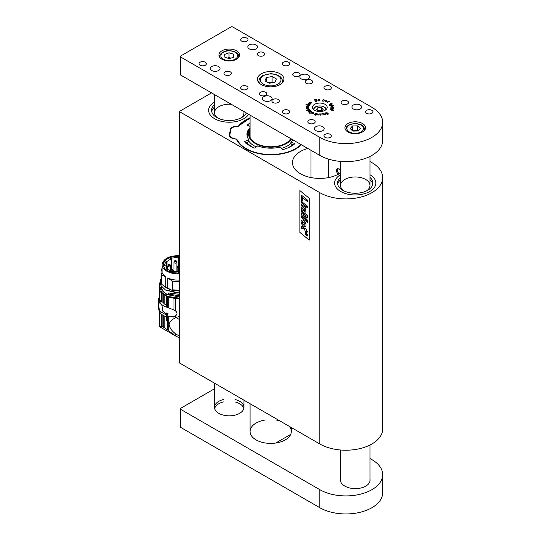 <?xml version="1.0" encoding="UTF-8"?>
<svg xmlns="http://www.w3.org/2000/svg" width="541" height="541" viewBox="0 0 541 541"><rect width="100%" height="100%" fill="white"/><g stroke="black" fill="none" stroke-linecap="round" stroke-linejoin="round"><path stroke-width="0.81" d="M275.741 443.032L290.673 434.409M214.513 388.769L180.816 408.225A1.474 0.852 0 0 0 180.383 408.827A1.474 0.852 0 0 0 180.816 409.429L319.839 489.686A36.815 21.255 0 0 0 371.904 489.686A36.815 21.255 0 0 0 382.683 474.66A36.815 21.255 0 0 0 371.904 459.627L369.97 458.511M180.816 409.429L180.816 427.464L319.839 507.722L319.839 489.686M340.512 479.001A14.729 8.5 0 0 0 340.411 480.009A14.729 8.5 0 0 0 344.725 486.021L344.935 486.143A14.729 8.5 0 0 0 360.982 487.982A14.729 8.5 0 0 0 370.071 480.131A14.729 8.5 0 0 0 369.97 479.116M279.596 420.756A20.619 11.902 0 0 0 276.032 419.992M265.333 419.992A20.619 11.902 0 0 0 250.07 431.488A20.619 11.902 0 0 0 270.683 443.397A20.619 11.902 0 0 0 291.301 431.488A20.619 11.902 0 0 0 289.279 426.349M223.352 399.528A14.729 8.5 0 0 0 214.513 407.319A14.729 8.5 0 0 0 229.242 415.826A14.729 8.5 0 0 0 243.964 407.319A14.729 8.5 0 0 0 239.649 401.307A14.729 8.5 0 0 0 235.125 399.528M180.816 427.464A1.474 0.852 180 0 1 180.383 426.863L180.383 408.827M382.683 474.66L382.683 492.695A36.815 21.255 180 0 1 371.904 507.722A36.815 21.255 180 0 1 319.839 507.722M243.815 408.523A14.729 8.5 0 0 0 239.649 403.714A14.729 8.5 0 0 0 235.051 401.916M223.426 401.916A14.729 8.5 0 0 0 214.662 408.523M322.619 114.976L323.078 114.489L322.842 113.887L321.881 113.603L323.031 113.921L323.248 114.462L322.619 114.976M322.828 114.942L323.078 114.489M318.811 115.084L317.682 114.726L317.871 113.651L317.858 114.604L318.73 114.935L319.17 113.745L318.811 115.084M317.858 114.604L318.034 115.023M328.61 114.05L326.122 112.69L326.034 113.285L327.285 114.509L325.804 112.731L327.271 112.846L328.61 114.05M325.878 112.974L326.034 113.441M325.885 113.312L326.007 112.832M316.296 99.517L317.08 100.667L315.423 101.404L314.307 99.24L316.411 99.361L317.134 100.626M333.08 105.035L333.29 105.542L332.695 106.029L329.212 105.59L332.972 105.001L333.263 105.725M333.29 105.678L332.911 105.968M330.51 109.891L330.057 109.809L330.51 109.891M329.99 100.903L329.226 101.485L329.692 101.809L329.077 101.58L327.271 102.513L328.698 101.302L329.99 101.018M323.254 99.571L324.6 100.146L323.863 101.363L324.336 100.241L323.322 99.733L322.45 101.106L323.275 99.814M324.194 99.929L323.768 101.289M323.133 99.605L322.355 101.052M308.275 103.602L309.134 103.054L310.534 103.798L309.357 103.987L308.275 103.365M310.135 103.493L310.534 103.798M306.422 108.369L306.781 107.294L308.769 107.246L306.598 107.666L308.83 107.76L306.632 107.916L306.679 108.295L308.81 108.322L306.422 108.369M306.341 107.612L306.781 107.436M306.084 110.195L309.276 109.383L309.655 109.796L308.201 110.465L306.084 110.202M308.843 112.88L311.305 111.439L308.803 112.819M312.049 113.671L311.866 113.225L312.488 112.67L313.685 112.785L312.353 113.732L312.008 113.299M333.729 110.655L331.22 110.08L333.689 110.695M314.111 120.237A3.679 2.123 0 0 0 310.094 119.777A3.679 2.123 0 0 0 307.822 121.739A3.679 2.123 0 0 0 311.508 123.869A3.679 2.123 0 0 0 315.187 121.739A3.679 2.123 0 0 0 314.111 120.237M347.43 100.998A3.679 2.123 0 0 0 343.42 100.538A3.679 2.123 0 0 0 341.148 102.499A3.679 2.123 0 0 0 344.827 104.629A3.679 2.123 0 0 0 348.512 102.499A3.679 2.123 0 0 0 347.43 100.998M265.685 92.281A3.679 2.123 0 0 0 261.675 91.821A3.679 2.123 0 0 0 259.403 93.782A3.679 2.123 0 0 0 263.082 95.913A3.679 2.123 0 0 0 266.767 93.782A3.679 2.123 0 0 0 265.685 92.281M299.011 73.042A3.679 2.123 0 0 0 294.994 72.582A3.679 2.123 0 0 0 292.722 74.543A3.679 2.123 0 0 0 296.407 76.673A3.679 2.123 0 0 0 300.086 74.543A3.679 2.123 0 0 0 299.011 73.042M278.182 99.497A3.679 2.123 0 0 0 274.172 99.037A3.679 2.123 0 0 0 271.9 100.998A3.679 2.123 0 0 0 275.579 103.121A3.679 2.123 0 0 0 279.257 100.998A3.679 2.123 0 0 0 278.182 99.497M311.508 80.257A3.679 2.123 0 0 0 307.491 79.797A3.679 2.123 0 0 0 305.219 81.759A3.679 2.123 0 0 0 308.904 83.889A3.679 2.123 0 0 0 312.583 81.759A3.679 2.123 0 0 0 311.508 80.257M249.232 48.873A4.862 2.806 180 0 1 247.812 46.891A4.862 2.806 180 0 1 252.667 44.085A4.862 2.806 180 0 1 257.53 46.891A4.862 2.806 180 0 1 254.527 49.481A4.862 2.806 180 0 1 249.232 48.873M211.747 70.519A4.862 2.806 180 0 1 210.321 68.531A4.862 2.806 180 0 1 215.183 65.725A4.862 2.806 180 0 1 220.038 68.531A4.862 2.806 180 0 1 217.042 71.128A4.862 2.806 180 0 1 211.747 70.519M301.303 78.932A4.862 2.806 180 0 1 299.876 76.95A4.862 2.806 180 0 1 304.739 74.144A4.862 2.806 180 0 1 309.594 76.95A4.862 2.806 180 0 1 306.598 79.541A4.862 2.806 180 0 1 301.303 78.932M263.812 100.579A4.862 2.806 180 0 1 262.392 98.597A4.862 2.806 180 0 1 267.247 95.791A4.862 2.806 180 0 1 272.109 98.597A4.862 2.806 180 0 1 269.107 101.187A4.862 2.806 180 0 1 263.812 100.579M353.368 108.998A4.862 2.806 180 0 1 351.941 107.01A4.862 2.806 180 0 1 356.803 104.203A4.862 2.806 180 0 1 361.665 107.01A4.862 2.806 180 0 1 358.663 109.607A4.862 2.806 180 0 1 353.368 108.998M315.876 130.638A4.862 2.806 180 0 1 314.456 128.657A4.862 2.806 180 0 1 319.318 125.85A4.862 2.806 180 0 1 324.174 128.657A4.862 2.806 180 0 1 321.178 131.247A4.862 2.806 180 0 1 315.876 130.638M230.283 71.838A3.679 2.123 0 0 0 226.266 71.378A3.679 2.123 0 0 0 223.994 73.346A3.679 2.123 0 0 0 227.68 75.469A3.679 2.123 0 0 0 231.359 73.346A3.679 2.123 0 0 0 230.283 71.838M263.602 52.599A3.679 2.123 0 0 0 259.592 52.139A3.679 2.123 0 0 0 257.32 54.107A3.679 2.123 0 0 0 260.999 56.23A3.679 2.123 0 0 0 264.684 54.107A3.679 2.123 0 0 0 263.602 52.599M371.904 110.317A3.679 2.123 0 0 0 367.894 109.857A3.679 2.123 0 0 0 365.615 111.818A3.679 2.123 0 0 0 369.3 113.948A3.679 2.123 0 0 0 372.979 111.818A3.679 2.123 0 0 0 371.904 110.317M330.247 86.269A3.679 2.123 0 0 0 326.237 85.809A3.679 2.123 0 0 0 323.964 87.77A3.679 2.123 0 0 0 327.643 89.901A3.679 2.123 0 0 0 331.329 87.77A3.679 2.123 0 0 0 330.247 86.269M288.596 62.222A3.679 2.123 0 0 0 284.586 61.762A3.679 2.123 0 0 0 282.307 63.723A3.679 2.123 0 0 0 285.993 65.846A3.679 2.123 0 0 0 289.672 63.723A3.679 2.123 0 0 0 288.596 62.222M246.939 38.174A3.679 2.123 0 0 0 242.929 37.714A3.679 2.123 0 0 0 240.657 39.676A3.679 2.123 0 0 0 244.336 41.799A3.679 2.123 0 0 0 248.021 39.676A3.679 2.123 0 0 0 246.939 38.174M330.247 134.364A3.679 2.123 0 0 0 326.237 133.904A3.679 2.123 0 0 0 323.964 135.872A3.679 2.123 0 0 0 327.643 137.996A3.679 2.123 0 0 0 331.329 135.872A3.679 2.123 0 0 0 330.247 134.364M288.596 110.317A3.679 2.123 0 0 0 284.586 109.857A3.679 2.123 0 0 0 282.307 111.818A3.679 2.123 0 0 0 285.993 113.948A3.679 2.123 0 0 0 289.672 111.818A3.679 2.123 0 0 0 288.596 110.317M246.939 86.269A3.679 2.123 0 0 0 242.929 85.809A3.679 2.123 0 0 0 240.657 87.77A3.679 2.123 0 0 0 244.336 89.901A3.679 2.123 0 0 0 248.021 87.77A3.679 2.123 0 0 0 246.939 86.269M205.289 62.222A3.679 2.123 0 0 0 201.279 61.762A3.679 2.123 0 0 0 199.007 63.723A3.679 2.123 0 0 0 202.686 65.846A3.679 2.123 0 0 0 206.364 63.723A3.679 2.123 0 0 0 205.289 62.222M325.04 104.305A7.364 4.254 0 0 0 317.019 103.385A7.364 4.254 0 0 0 312.475 107.314A7.364 4.254 0 0 0 319.839 111.561A7.364 4.254 0 0 0 327.197 107.314A7.364 4.254 0 0 0 325.04 104.305M280.055 73.765A13.255 7.655 0 0 0 265.611 72.109A13.255 7.655 0 0 0 257.428 79.175A13.255 7.655 0 0 0 270.683 86.831A13.255 7.655 0 0 0 283.937 79.175A13.255 7.655 0 0 0 280.055 73.765M362.531 123.544A10.306 5.951 0 0 0 351.298 122.252A10.306 5.951 0 0 0 344.935 127.75A10.306 5.951 0 0 0 355.241 133.701A10.306 5.951 0 0 0 365.547 127.75A10.306 5.951 0 0 0 362.531 123.544M180.383 56.507A1.474 0.852 0 0 1 180.816 55.906L230.804 27.05A1.474 0.852 0 0 1 232.887 27.05L371.904 107.314A36.815 21.255 0 0 1 382.683 122.34A36.815 21.255 0 0 1 371.904 137.373A36.815 21.255 0 0 1 319.839 137.373L180.816 57.109L180.816 75.145A1.474 0.852 180 0 1 180.383 74.543L180.383 56.507A1.474 0.852 0 0 0 180.816 57.109M236.532 50.8A10.306 5.951 0 0 0 225.293 49.508A10.306 5.951 0 0 0 218.929 55.006A10.306 5.951 0 0 0 229.242 60.957A10.306 5.951 0 0 0 239.548 55.006A10.306 5.951 0 0 0 236.532 50.8M314.402 114.489L313.76 113.975L314.422 114.361L315.477 113.191L314.402 114.489M309.824 113.542L312.076 111.919L309.824 113.542M308.377 111.426L309.121 110.797L310.243 111.189L310.034 110.459L310.588 110.858L309.452 111.588L308.438 111.507M306.443 106.34L307.058 105.928L308.857 106.286L307.903 106.753L306.49 106.428M309.222 102.479L310.291 102.039L311.859 102.641L309.763 102.188L309.432 102.472L311.116 103.25L309.242 102.499M307.471 104.136L309.675 104.629L307.511 104.163M305.807 104.846L307.153 104.67L307.105 105.022L309.242 105.454L305.807 104.846M326.879 100.667L327.251 101.025L326.663 101.674L325.127 101.546L326.487 100.437L327.251 101.025M325.127 101.546L325.303 101.072M331.87 103.771L331.674 104.406L329.679 104.44L330.957 103.5L332.14 103.71L331.971 104.278M329.679 104.44L330.172 103.967M333.439 108.727L332.559 109.512L330.47 109.255L332.404 109.404L333.229 108.755L330.747 108.356L333.378 108.869M333.364 107.591L332.208 107.76L332.12 106.915L331.565 106.915L330.997 107.767L330.882 107.111L332.715 106.78L333.486 107.044L333.364 107.591M318.967 99.395L319.778 99.7L319.92 100.423L318.548 100.815L318.182 99.923L318.967 99.517M319.92 100.484L319.447 100.896M325.648 114.381L324.343 114.394L323.606 113.319L324.945 114.421L325.493 114.286L324.789 113.089L325.689 114.347M315.795 115.47L316.032 114.8L315.491 114.658L316.093 114.678L316.796 113.454L316.499 114.8L315.795 115.47L316.032 114.8M320.644 115.125L319.853 114.171L320.975 113.813L320.962 115.057L320.786 113.894L320.049 114.171L320.637 114.976M319.853 114.171L320.238 113.914M382.683 122.34L382.683 140.376A36.815 21.255 180 0 1 371.904 155.409A36.815 21.255 180 0 1 319.839 155.409L245.12 112.271L244.857 111.602L244.6 111.973L180.816 75.145M312.049 113.914L311.866 113.468M313.408 113.218L313.347 112.616L312.61 112.717L312.171 113.82M312.089 113.143L312.171 113.583L312.908 113.475L313.503 112.758M308.377 111.473L308.837 111.142M309.648 111.514L309.121 110.797M308.762 111.297L308.586 111.662L308.762 111.297M309.107 110.925L308.613 111.446L309.648 111.412M308.762 111.054L308.586 111.595M309.378 109.64L309.621 109.992M309.29 110.323L309.452 109.938M309.29 110.202L309.215 109.498L307.288 109.951L307.444 110.411M309.1 110.256L309.452 109.837M308.133 110.479L309.1 110.154M307.66 110.479L308.133 110.384M306.443 106.482L307.058 106.164M308.201 106.232L308.857 106.53M308.492 106.807L308.167 106.09L306.706 106.374L308.492 106.563L308.167 106.09M306.341 107.855L306.781 107.537M306.659 108.41L306.632 107.916M308.356 103.426L309.134 103.29M310.135 103.615L310.534 104.041M310.284 104.115L310.067 103.696L310.284 104.115M310.284 104.034L310.067 103.453L308.87 103.128L308.471 103.365L308.762 103.913M310.047 104.082L310.067 103.453M309.506 104.034L310.047 103.98M308.762 103.771L309.506 103.94M306.889 105.224L307.051 104.697M324.133 99.977L324.6 100.389M326.879 100.741L327.251 101.262M325.127 101.782L325.263 101.35M325.303 101.316L325.709 100.687M326.575 101.742L327.035 100.998M325.378 101.816L325.411 101.465L325.378 101.816L326.46 101.607L327.035 100.842L326.521 100.572L325.411 101.221M332.14 103.953L331.971 104.521M329.679 104.677L329.645 104.298M331.647 104.264L331.931 103.771L331.072 103.615L329.827 104.163L331.647 104.413M331.951 104.285L331.931 103.771M329.875 104.582L329.827 104.163M333.073 109.377L333.229 108.755M332.81 106.002L332.918 105.123L330.605 105.441L330.767 106.063M332.553 106.05L333.1 105.569M331.444 106.205L332.553 105.935M330.869 106.117L331.444 106.09M330.605 105.441L330.781 105.867M331.119 107.72L331.112 107.172M330.882 107.355L331.396 107.037M332.715 107.023L333.486 107.044M332.35 106.915L332.35 107.74L333.357 107.274L332.35 106.915L332.357 107.632M332.816 107.862L333.357 107.307M316.553 101.302L316.843 100.714L316.553 101.302M316.553 101.235L316.843 100.47L316.235 99.456L314.537 99.348L315.565 101.431M316.329 101.289L316.843 100.47M315.613 101.424L316.329 101.14M314.537 99.348L315.613 101.268M318.967 99.632L319.778 99.7M319.866 100.139L319.907 100.545M318.182 100.166L318.581 99.706M319.122 101.066L319.704 100.68L319.636 99.862L318.974 99.517L318.399 99.909L318.777 100.768L319.704 100.437M318.399 99.909L318.777 101.005M325.885 113.556L325.804 112.968M317.689 114.753L317.871 113.651M318.75 115.084L318.98 113.732M316.093 114.922L316.715 113.488M322.328 113.779L322.889 113.725M323.031 114.165L323.241 114.685M319.853 114.408L320.238 113.975M320.049 114.171L320.272 115.125M320.82 115.179L321.084 114.638M274.984 82.273L269.262 83.233L264.968 80.852L266.388 77.519L272.103 76.558L276.397 78.939L274.984 82.273M266.388 81.644L266.388 77.519M268.174 82.631L272.103 81.968L272.103 76.558M273.191 82.577L272.103 81.968M272.907 82.624A5.153 2.976 0 0 0 269.249 82.448A5.153 2.976 0 0 0 268.268 82.678M224.921 57.312L224.698 54.364L229.019 52.775L233.556 54.141L233.78 57.096L229.458 58.678L224.921 57.312M229.019 52.775L229.019 57.583L227.578 58.117M229.019 57.583L230.899 58.151M233.556 57.177L233.556 54.141M230.879 58.157A4.429 2.556 0 0 0 227.673 58.144M350.128 128.582L352.522 125.972L357.635 125.864L360.353 128.366L357.959 130.976L352.847 131.084L350.128 128.582M357.635 125.864L357.635 130.672L355.079 130.726L352.522 130.78L352.522 125.972M357.216 130.996A4.429 2.556 0 0 0 355.079 130.726A4.429 2.556 0 0 0 352.975 131.084M318.345 111.169L316.377 109.519L317.865 107.706L321.327 107.544L323.295 109.194L321.807 111.006L318.345 111.169M317.865 107.706L317.838 110.743M317.865 110.709L321.327 110.553L321.327 107.544M321.327 110.553L321.834 110.979M321.719 111.006A3.009 1.738 0 0 0 319.596 110.635A3.009 1.738 0 0 0 318.088 110.952M382.683 177.651A36.815 21.255 0 0 1 359.961 197.289A36.815 21.255 0 0 1 319.839 192.677L179.774 111.818L179.774 363.126L319.839 443.992A36.815 21.255 0 0 0 359.961 448.597A36.815 21.255 0 0 0 382.683 428.959L382.683 177.651A36.815 21.255 0 0 0 371.904 162.618L369.97 161.502M309.242 198.297L309.242 240.136L299.883 232.434L299.883 190.594L309.242 198.297M179.774 111.818L179.774 111.216L211.531 92.883M307.768 148.444A27.354 15.79 0 0 0 292.478 162.618A27.354 15.79 0 0 0 300.492 173.783A27.354 15.79 0 0 0 340.512 172.958M340.512 170.178L339.18 168.887L337.253 168.751C335.893 170.185 336.245 172.024 338.321 174.263M340.661 191.473A20.619 11.902 0 0 0 363.133 194.057A20.619 11.902 0 0 0 375.86 183.061A20.619 11.902 0 0 0 369.97 174.729A20.619 11.902 0 0 1 375.86 183.061A20.619 11.902 0 0 1 363.133 194.057A20.619 11.902 0 0 1 340.661 191.473A20.619 11.902 0 0 1 334.622 183.061A20.619 11.902 0 0 0 340.661 191.473M340.512 174.729A20.619 11.902 0 0 0 334.622 183.061A20.619 11.902 0 0 1 340.512 174.729M214.662 118.729A20.619 11.902 0 0 0 248.657 114.313A20.619 11.902 0 0 1 217.157 119.96A20.619 11.902 0 0 1 208.623 110.31A20.619 11.902 0 0 0 214.662 118.729M214.513 101.985A20.619 11.902 0 0 0 208.623 110.31A20.619 11.902 0 0 1 214.513 101.985M230.202 130.286L229.431 134.824A6.627 3.828 180 0 0 229.404 135.162A6.627 3.828 180 0 0 235.457 138.969L236.37 139.017A35.456 20.47 0 0 0 265.523 154.598A35.456 20.47 0 0 0 301.418 144.772M230.202 129.745A6.627 3.828 180 0 1 237.377 126.269L237.377 126.445M250.07 117.796A35.456 20.47 0 0 0 238.29 126.31L237.377 126.269M301.391 226.199L302.115 226.26L304.948 228.559L304.948 227.842L305.888 228.606L307.484 232.062L305.888 230.757L305.888 231.636L304.948 230.872L304.948 229.993L302.399 227.917L302.121 228.735L301.202 227.964L301.391 226.199L302.115 226.26L304.948 228.545M302.412 227.91L302.121 228.735M305.895 230.764L305.888 231.636M307.498 232.055L306.625 229.918M304.955 227.835L306.632 229.911M304.874 209.157L301.249 205.607L301.249 204.167L305.888 207.96L305.888 209.34L305.28 208.853L306.01 211.186L305.679 212.045L304.786 211.923L301.249 209.049L301.249 207.609L304.576 210.334L305.104 210.009L304.874 209.157M304.59 210.327L304.975 210.388M301.249 207.609L304.962 210.395M305.28 208.853L306.003 211.186L305.665 212.052M305.895 209.333L305.895 207.954L301.249 204.167M301.249 216.15L306.558 220.498L301.249 214.689L301.249 213.249L306.591 216.062L301.249 211.815L301.249 210.442L307.646 215.676L307.646 217.84L303.244 215.521L307.646 220.376L307.646 222.561L301.249 217.523L301.263 216.143L306.51 220.437M307.653 222.561L307.646 220.376M303.271 215.534L307.653 220.37M301.249 210.442L307.653 215.67L307.646 217.84M301.249 213.249L306.551 216.028M301.249 202.719L301.249 201.272L305.888 205.073L305.888 206.513L301.249 202.719M305.888 206.513L305.895 205.066L301.249 201.272M302.311 201.171L302.311 197.411L307.646 201.773L307.653 200.251L301.249 195.024L301.249 200.305L302.311 201.171L302.324 197.418M307.653 201.766L307.646 200.258M307.653 200.251L301.249 195.024M309.242 240.116L299.883 232.434L299.897 190.608M307.646 206.513L306.517 205.587L307.653 206.506L307.646 207.954L306.517 207.034L306.517 205.587M307.653 207.947L307.653 206.506M305.422 226.564L305.435 226.557C306.267 225.861 306.199 224.468 305.246 222.378C303.744 220.579 302.717 219.802 302.149 220.045L301.398 220.491C300.857 220.965 301.046 222.263 301.959 224.387C303.352 226.246 304.509 226.97 305.435 226.557L305.442 226.551C306.26 225.868 306.192 224.474 305.232 222.385C303.738 220.586 302.703 219.808 302.142 220.052L301.405 220.485M305.043 233.157L306.334 235.72L307.315 235.998L307.613 235.274L306.334 232.711L305.34 232.427L305.043 233.157M307.329 235.991L307.626 235.267L306.341 232.704L305.34 232.427M307.403 235.098L306.334 235.423L305.252 233.333L306.334 233.009L307.403 235.098L307.166 235.666M305.252 233.333L305.489 232.758L305.252 233.333L306.334 235.423M304.806 225.11L304.806 225.11C304.461 225.408 303.711 224.887 302.554 223.534L302.399 221.661L304.076 222.52L304.813 223.514L304.793 225.117C304.455 225.414 303.704 224.887 302.547 223.541L302.405 221.654M306.659 235.159L307.072 234.253L305.584 233.036L306.226 233.82L305.584 234.334L306.24 234.381L306.646 235.166L307.078 234.246L305.597 233.029M306.226 234.111L305.597 234.037M307.41 235.092L306.341 235.416M366.602 190.872A14.729 8.5 0 0 0 369.97 185.462A14.729 8.5 0 0 0 365.655 179.45A14.729 8.5 0 0 0 349.608 177.61A14.729 8.5 0 0 0 340.512 185.462A14.729 8.5 0 0 0 343.88 190.872M372.79 184.265A17.67 10.205 0 0 0 369.97 179.822M340.512 179.822A17.67 10.205 0 0 0 337.692 184.265M340.512 177.421A17.67 10.205 0 0 0 337.57 183.061A17.67 10.205 0 0 0 342.744 190.276A17.67 10.205 0 0 0 362.003 192.488A17.67 10.205 0 0 0 372.911 183.061A17.67 10.205 0 0 0 369.97 177.421M231.311 104.298A14.729 8.5 0 0 0 214.513 112.717A14.729 8.5 0 0 0 217.881 118.127M240.596 118.127A14.729 8.5 0 0 0 243.964 112.717A14.729 8.5 0 0 0 243.822 111.52M214.513 107.077A17.67 10.205 0 0 0 211.693 111.514M214.513 104.67A17.67 10.205 0 0 0 211.565 110.31A17.67 10.205 0 0 0 218.882 118.58A17.67 10.205 0 0 0 246.311 112.961M179.774 319.738L175.737 317.405L179.774 316.499M179.774 336.333L175.446 333.77L175.446 335.873L164.795 327.947L162.144 326.487L159.115 326.291L159.446 312.61M175.737 317.405L173.965 318.602L173.965 316.451L168.792 316.181L168.792 330.903M173.965 334.906L173.965 332.465C170.902 329.78 169.279 326.926 169.09 323.917C169.773 321.888 171.396 320.116 173.965 318.602M173.965 332.465L175.446 333.77M159.805 313.144L159.805 326.426L159.446 326.466M179.774 338.098L175.446 335.873M162.144 326.487L162.144 314.761M163.179 315.356L163.179 327.035M167.514 329.861L167.514 315.768L166.601 315.396L166.601 320.59L166.215 317.04L160.9 314.044L159.406 312.549L158.317 306.957L158.391 301.073L160.9 304.184L166.155 307.214L166.993 306.835M167.514 315.768L168.792 316.181M159.189 286.798L159.189 283.301L159.92 282.821M159.189 283.301L159.338 286.581M159.541 302.926L159.541 300.742L158.317 298.686L159.047 298.247L159.047 288.001M159.406 300.525L159.987 300.194L159.081 298.247M166.601 319.799L166.215 320.022M166.601 315.396L168.19 313.841L166.682 312.969L165.823 313.929M163.01 311.413L161.813 304.705M167.514 307.41L167.514 296.678L166.601 296.292L166.601 307.011L174.459 310.196M179.774 298.476L173.965 298.287L173.965 309.939L175.446 310.832C177.516 312.624 177.516 314.301 175.446 315.863L173.965 316.451M160.9 314.044L160.9 311.873L166.155 314.909L166.155 317.073M166.155 314.909L167.845 313.821L167.845 314.267M175.446 315.863L175.446 317.594M159.162 286.825L159.446 290.111L161.34 293.1L166.533 295.934L161.685 292.37L159.933 287.819M159.818 290.842L159.805 299.87M160.204 284.715L160.122 281.996M160.9 311.873L159.541 310.575L158.317 303.995M159.446 299.2L159.446 290.111M159.987 300.194L161.34 302L161.34 293.1M159.541 300.742L161.34 302M161.8 304.698L162.773 311.129L166.155 313.841A4.713 2.719 120 0 0 166.161 313.834L167.013 313.34L167.845 313.821M166.682 312.969L166.682 313.537M175.446 298.436L175.446 310.832M173.965 298.287L168.792 297.137L168.792 307.917M167.514 296.678L168.792 297.137M166.601 296.292L179.774 298.219M166.161 313.834L166.993 314.314M179.774 297.016L165.877 294.405L159.933 286.703L160.102 282.01M166.533 295.934L166.912 296.11M166.155 307.214L166.215 296.116M164.795 295.366L164.795 304.265L166.215 305.016M163.179 294.419L163.179 303.318M162.144 302.69L162.144 293.79M164.883 304.312L166.155 305.05M179.774 295.778L168.819 294.189L168.143 294.744C164.606 293.269 162.327 291.308 161.306 288.86L161.306 286.216M168.143 294.744L168.143 292.938L179.774 294.378M179.774 293.094L165.194 289.861M168.819 294.189L168.819 293.181M171.26 290.003L163.666 285.716M171.064 289.908L166.892 288.191L164.139 286.04M179.774 291.051L172.491 290.598L167.724 288.292L161.773 284.41L161.306 282.727L161.908 283.782L161.908 275.065L165.776 276.823L165.776 287.163M161.38 280.177L161.123 278.96M179.774 290.328L172.491 289.875L172.491 290.598M161.38 282.727L161.38 274.01L162.496 273.049A15.831 9.143 0 0 0 165.776 276.823M179.774 273.773C174.175 274.064 169.509 272.995 165.776 270.568C163.348 268.863 162.111 266.902 162.07 264.698C163.301 258.632 169.205 255.609 179.774 255.623M167.724 288.292L167.724 277.952A15.831 9.143 0 0 0 179.774 280.022M161.062 279.19L161.123 270.52L162.097 270.426M161.773 284.41L161.306 282.727M167.724 277.952L172.336 281.083L172.491 289.875M179.774 290.287L172.336 289.8M172.336 281.083A16.933 9.779 0 0 0 179.774 281.57M162.07 268.377A16.933 9.779 0 0 0 161.123 270.52M161.38 274.01A16.933 9.779 0 0 0 161.908 275.065M179.774 273.171L172.194 272.583L167.433 270.737L164.62 268.464L163.098 264.698C163.328 262.987 163.713 261.885 164.248 261.404L165.505 260.025L169.374 257.712L174.141 256.434L179.774 256.218M179.774 256.306L172.194 256.894L167.433 258.74L164.62 261.012L163.098 264.738M179.774 272.441L178.74 272.502L178.922 271.9L172.762 271.278L172.572 271.88L166.324 268.681L167.318 268.478L165.654 265.793L164.667 265.996L164.498 264.779L166.202 261.005L166.98 261.425L171.287 258.747L170.503 258.327L179.003 257.07L178.726 257.651L179.774 257.719M178.726 271.907L178.726 257.651M171.287 269.587L171.287 258.747M166.98 268.133L166.98 261.425M166.202 267.098L166.202 261.005M167.318 269.526L167.318 268.478M178.922 272.495L178.922 271.9M179.774 270.372L178.922 272.164M179.544 272.461L179.774 271.981M173.546 270.689L173.945 270.554M174.77 260.715L173.945 262.29A1.474 0.852 180 0 0 175.412 263.142A1.474 0.852 180 0 0 176.887 262.29L176.123 260.755L174.77 260.715C174.371 261.445 174.797 261.688 176.062 261.459L176.123 260.755M168.623 264.522L167.798 266.098A1.474 0.852 180 0 0 169.265 266.943A1.474 0.852 180 0 0 170.74 266.098L169.975 264.563L168.623 264.522C168.224 265.246 168.65 265.496 169.915 265.266L169.975 264.563M171.463 269.459C171.057 270.189 171.49 270.432 172.748 270.202L172.809 269.499L171.463 269.459L170.631 271.034A1.474 0.852 180 0 0 170.713 271.312M247.217 125.181L250.07 122.76M247.338 125.248L247.196 124.775L247.338 125.248L250.07 126.351M292.864 139.835A23.932 13.816 180 0 1 290.821 142.013L291.159 144.028L293.33 144.907M245.472 143.081L248.569 141.877L248.968 139.896A23.932 13.816 180 0 1 246.966 134.107A23.932 13.816 180 0 1 250.07 127.554M290.821 142.013L294.446 143.473L294.588 143.947C291.613 146.381 287.792 148.227 283.132 149.499L282.348 149.336L280.481 147.024A23.932 13.816 180 0 1 257.644 145.867L255.109 147.957L254.284 148.045C250.077 146.327 246.872 144.116 244.674 141.424L248.968 139.896M294.412 144.095L294.446 143.473L294.588 143.947M244.674 141.424L244.958 140.978L244.999 141.816M301.019 144.548A34.915 20.159 180 0 1 266.551 154.361A34.915 20.159 180 0 1 237.343 139.936L234.666 138.55A6.079 3.51 180 0 1 229.905 134.81L230.662 129.806A6.079 3.51 180 0 1 236.471 126.608L239.528 125.505A34.915 20.159 180 0 1 250.07 118.181M339.221 173.762A2.948 1.697 60 0 1 337.537 170.435A2.948 1.697 60 0 1 339.62 169.232A2.948 1.697 60 0 1 339.789 169.333M246.757 142.371A26.421 15.256 0 0 0 252.214 146.949A26.421 15.256 0 0 0 254.392 148.078M287.264 148.139A26.421 15.256 0 0 0 292.796 144.69M250.07 129.664L249.854 129.901A23.669 13.667 0 0 0 247.223 136.406M248.961 141.309A23.669 13.667 0 0 0 256.339 146.942M281.563 148.362A23.669 13.667 0 0 0 290.808 143.548M250.07 129.86A22.235 12.842 0 0 0 262.899 146.341A22.235 12.842 0 0 0 291.565 139.091M290.997 138.76A21.498 12.416 180 0 1 286.094 143.135A21.498 12.416 180 0 1 255.69 143.135L255.69 143.135A21.498 12.416 180 0 1 250.07 131.274M285.831 143.291A20.768 11.99 0 0 0 290.686 138.584M319.839 155.409L319.839 137.373M263.548 84.193A10.306 5.951 0 0 0 280.698 81.312A10.306 5.951 0 0 0 267.809 74.185A10.306 5.951 0 0 0 263.548 84.193M259.558 83.334A11.78 6.803 180 0 1 258.902 81.096C259.173 79.081 259.808 77.715 260.809 76.991L262.75 75.564L270.622 73.677C278.108 74.279 282.057 76.754 282.463 81.096A11.78 6.803 180 0 1 281.814 83.334M224.731 51.638A8.392 4.849 0 0 0 225.36 60.024A8.392 4.849 0 0 0 237.627 55.52A8.392 4.849 0 0 0 224.731 51.638M238.811 57.218L238.811 56.69A9.576 5.525 180 0 1 238.757 57.299M219.727 57.299A9.576 5.525 180 0 1 219.666 56.69C219.159 55.189 220.708 53.458 224.326 51.496C227.443 50.164 231.23 50.394 235.687 52.2L237.634 53.748C238.067 53.917 238.459 54.898 238.811 56.69M354.93 123.632A8.392 4.849 0 0 0 348.133 131.05A8.392 4.849 0 0 0 362.659 130.739A8.392 4.849 0 0 0 354.93 123.632M364.817 129.962L364.817 129.434A9.576 5.525 180 0 1 364.756 130.043M345.726 130.043A9.576 5.525 180 0 1 345.672 129.434L346.849 126.493L348.789 124.944L354.91 123.416L361.692 124.944L363.633 126.493L364.817 129.434M325.641 109.924A5.89 3.402 0 0 0 321.611 106.11A5.89 3.402 0 0 0 314.517 107.896A5.89 3.402 0 0 0 314.03 109.924M324.127 107.023A6.262 3.611 180 0 1 326.095 109.553M313.577 109.553A6.262 3.611 180 0 1 314.179 108.105M319.839 192.677L319.839 443.992M229.431 134.824L229.431 135.493M161.34 326.311L161.34 314.294M164.795 327.947L164.795 316.289M159.541 312.766L159.541 310.575M159.683 312.975L159.683 310.798M159.683 303.129L159.683 300.952M160.9 304.184L160.9 302.013M173.573 271.474L173.573 271.034A1.474 0.852 180 0 1 173.404 271.433M178.638 271.907L178.638 266.943A0.737 0.426 180 0 1 177.164 266.943L177.164 271.907M250.07 129.056L246.973 134.837A23.98 13.843 180 0 1 250.07 128.954M236.938 140.254A0.44 0.345 -26.5 0 1 237.343 139.936M234.733 138.915L234.814 138.564M234.591 138.895L234.666 138.55M239.129 125.749L239.528 125.505M229.479 135.074L230.223 130.138A0.44 0.358 8.6 0 1 230.662 129.806M229.445 135.581A6.526 3.767 180 0 1 229.445 135.399A6.526 3.767 180 0 1 229.465 135.142A0.44 0.358 8.6 0 1 229.905 134.81M291.301 431.488L291.301 427.512M250.07 431.488L250.07 403.708M250.07 137.448L250.07 115.132M243.964 407.319L243.964 400.184M243.964 112.717L243.964 111.608M214.513 407.319L214.513 383.184M214.513 112.717L214.513 94.601M369.97 481.138L369.97 445.027M369.97 185.462L369.97 156.45M340.512 481.017L340.512 449.99M340.512 185.462L340.512 161.407M328.671 177.563L328.671 159.176M311.001 177.563L311.001 150.31M282.463 82.678L282.463 81.096M258.902 82.678L258.902 81.096M219.666 57.218L219.666 56.69M345.672 129.962L345.672 129.434M326.095 109.654C326.46 105.772 316.722 104.474 314.226 107.963L313.577 109.654M159.081 326.446L176.366 336.428M159.047 311.832L159.047 326.399M158.317 298.673L158.317 301.635M159.92 282.294L159.92 283.491M159.933 286.703L159.933 287.9M161.123 278.716L160.481 280.137L160.914 285.533L165.492 290.044L177.604 293.046L179.774 292.985M162.07 273.415L162.07 264.698M176.887 271.9L176.887 262.29M173.945 271.548L173.945 262.29M170.74 270.385L170.74 266.098M167.798 269.864L167.798 266.098M173.573 271.034L172.809 269.499M177.164 266.943L177.854 265.901M178.638 266.943L177.948 265.901M238.432 126.127L250.07 118.066M229.445 135.399L230.229 130.104C230.845 127.947 232.928 126.75 236.464 126.526L237.999 126.296M337.537 170.435L337.537 169.509"/></g></svg>
